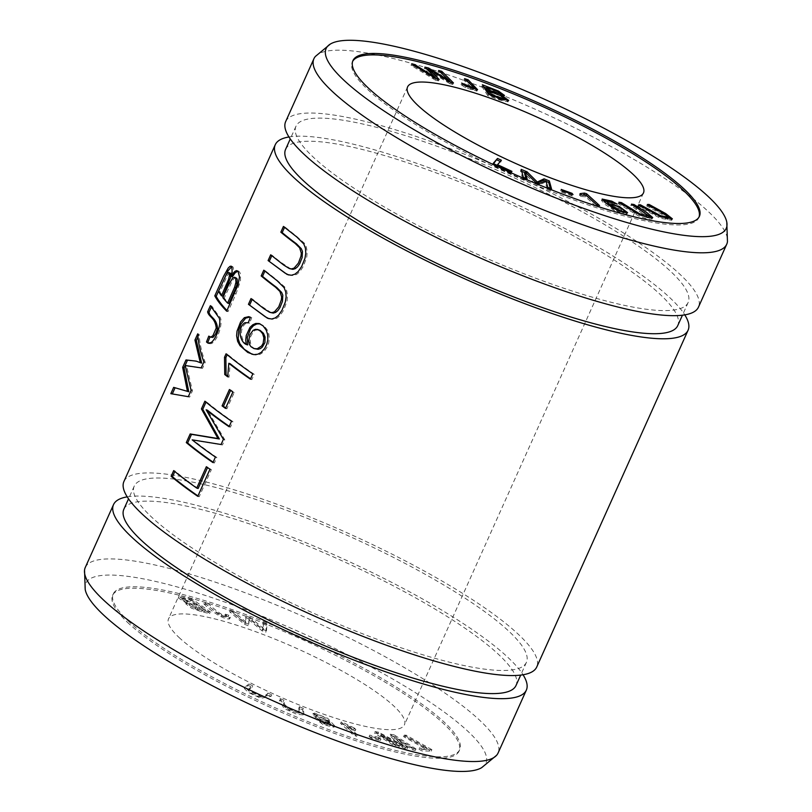 <?xml version="1.0" encoding="UTF-8"?>
<svg xmlns="http://www.w3.org/2000/svg" width="812" height="812" viewBox="0 0 812 812"><rect width="100%" height="100%" fill="white"/><g stroke="black" fill="none" stroke-linecap="round" stroke-linejoin="round"><path stroke-width="0.61" stroke-dasharray="4.06 3.04" d="M699.041 217.037A189.927 37.484 -155.8 0 1 698.756 217.778A189.927 37.484 -155.8 0 1 556.819 193.601A189.927 37.484 -155.8 0 1 368.942 90.639A189.927 37.484 -155.8 0 1 352.286 62.067A189.927 37.484 -155.8 0 1 352.652 61.367M329.236 723.208L320.04 718.894L314.863 718.397L323.277 724.71L333.976 727.207L327.013 719.736L313.787 714.489L312.549 715.352L316.122 716.732L316.67 716.184C321.471 717.037 325.653 719.381 329.236 723.208L329.885 721.766L320.689 717.453L315.513 716.955L323.927 723.259L334.625 725.755L327.662 718.285L314.437 713.048L312.549 715.352L313.148 713.362L316.771 715.291L316.122 716.732L317.319 714.733C322.12 715.595 326.302 717.94 329.885 721.766M267.29 694.483C265.747 696.899 262.986 697.63 258.998 696.676C250.715 693.448 247.284 691.124 248.705 689.723L252.167 687.267L248.32 685.429L244.341 688.464L248.279 692.413L260.936 698.29L271.127 696.31L267.29 694.483L267.94 693.032C266.397 695.458 263.636 696.188 259.647 695.224C251.365 691.997 247.934 689.682 249.355 688.282L252.816 685.815L252.167 687.267M248.269 690.21L249.355 688.282L248.269 690.21M187.166 603.539L185.755 603.823L191.602 608.229L201.488 611.69L210.146 613.699L191.145 600.21L178.305 597.967L187.166 603.539L187.816 602.098L186.405 602.382L192.251 606.787L202.137 610.248L210.795 612.248L210.146 613.699M369.095 736.565L371.226 738.179L380.3 740.544L378.169 738.93L369.095 736.565L369.744 735.124L371.876 736.738L371.226 738.179M248.787 619.597L261.951 630.782L265.839 632.223L266.387 625.25L262.489 623.809L262.986 630.163L250.137 619.231L245.549 617.526L245.275 623.596L233.257 612.969L229.431 611.548L244.382 624.276L248.056 625.636L249.436 618.145L262.601 629.341L261.951 630.782M129.91 622.52A189.927 37.484 -155.8 0 1 113.244 593.948A189.927 37.484 -155.8 0 1 301.851 637.613A189.927 37.484 -155.8 0 1 459.714 749.659A189.927 37.484 -155.8 0 1 317.776 725.481A189.927 37.484 -155.8 0 1 129.91 622.52M179.878 638.252A129.311 25.517 -155.8 0 1 168.531 618.795A129.311 25.517 -155.8 0 1 296.938 648.524A129.311 25.517 -155.8 0 1 404.427 724.811A129.311 25.517 -155.8 0 1 307.789 708.348A129.311 25.517 -155.8 0 1 179.878 638.252M418.982 749.232L422.017 750.938L431.233 751.11L405.564 736.636L403.615 736.606L426.249 749.364L418.982 749.232L419.631 747.781L422.666 749.486L422.017 750.938M298.755 708.165L299.273 713.19L290.107 710.754L283.906 705.943L283.327 701.669L279.399 700.025L284.017 708.5L296.877 714.306L303.18 714.895L302.673 709.81L298.755 708.165L299.405 706.714L299.922 711.738L290.757 709.302L284.555 704.491L283.977 700.228L283.327 701.669M203.782 603.712C210.734 610.949 223.097 619.597 229.573 618.947L230.395 617.343L228.822 615.303L228.172 616.744L224.822 615.608L225.98 617.1L221.179 615.902C216.926 613.233 212.277 609.518 207.243 604.757L203.782 603.712L204.431 602.271C211.384 609.497 223.736 618.155 230.222 617.506L229.573 618.947L228.172 616.744M394.226 737.996L412.77 749.953L415.328 750.4L393.546 736.342L389.547 735.652L402.498 746.695L377.986 733.652L374.413 733.043L396.195 747.091L398.753 747.537L380.523 735.773L404.579 748.542L406.974 748.958L394.226 737.996L394.876 736.545L413.42 748.512L412.77 749.953M342.694 724.091L340.583 723.431L353.524 735.276L356.793 736.301L346.714 727.075L355.159 730.881L353.636 729.481L342.694 724.091L343.344 722.65L341.233 721.99L340.583 723.431M123.921 481.486A226.294 44.66 -155.8 0 1 348.632 533.504A226.294 44.66 -155.8 0 1 536.732 667.007M288.95 136.974A226.294 44.66 -155.8 0 1 499.979 196.748A226.294 44.66 -155.8 0 1 684.79 314.863M285.662 121.597A226.294 44.66 -155.8 0 1 510.372 173.616A226.294 44.66 -155.8 0 1 698.472 307.119M315.432 56.393A226.294 44.66 -155.8 0 1 538.62 110.767A226.294 44.66 -155.8 0 1 727.461 241.57M314.833 158.573A214.977 42.427 -155.8 0 1 295.984 126.236A214.977 42.427 -155.8 0 1 509.459 175.656A214.977 42.427 -155.8 0 1 688.15 302.48A214.977 42.427 -155.8 0 1 527.495 275.116A214.977 42.427 -155.8 0 1 314.833 158.573M285.591 149.357A214.977 42.427 -155.8 0 1 499.065 198.778A214.977 42.427 -155.8 0 1 677.756 325.602M153.103 518.462A214.977 42.427 -155.8 0 1 134.244 486.114A214.977 42.427 -155.8 0 1 347.719 535.544A214.977 42.427 -155.8 0 1 526.409 662.369A214.977 42.427 -155.8 0 1 365.755 635.004A214.977 42.427 -155.8 0 1 153.103 518.462M123.85 509.246A214.977 42.427 -155.8 0 1 337.325 558.666A214.977 42.427 -155.8 0 1 516.016 685.49M127.21 496.863A226.294 44.66 -155.8 0 1 338.239 556.636A226.294 44.66 -155.8 0 1 523.05 674.752M85.28 567.456A226.294 44.66 -155.8 0 1 309.991 619.485A226.294 44.66 -155.8 0 1 498.091 752.988M85.209 589.522A219.331 43.29 -155.8 0 1 303.576 633.766A219.331 43.29 -155.8 0 1 481.638 767.685M129.26 623.971A189.927 37.484 -155.8 0 1 112.594 595.389A189.927 37.484 -155.8 0 1 301.201 639.054A189.927 37.484 -155.8 0 1 459.064 751.1A189.927 37.484 -155.8 0 1 317.127 726.923A189.927 37.484 -155.8 0 1 129.26 623.971M211.272 307.24L211.78 306.094L218.895 316.274C223.97 318.345 219.433 337.538 212.582 342.918L210.836 343.75L208.907 343.364M209.953 336.96L211.465 337.437M208.765 336.138L210.115 336.564M210.389 305.657L211.78 306.094M255.333 349.008L252.146 346.937L250.715 344.633L250.106 339.264L250.827 336.168L253.648 331.479L255.516 330.179L259.058 329.936M252.156 354.306L256.318 355.108L260.266 354.225L264.002 351.586L266.783 347.749L268.66 343.1L269.32 338.492L268.853 334.057L266.986 329.459L264.144 326.018L260.023 323.856M244.838 322.719L249.609 323.146L251.75 317.675L250.015 317.066M247.701 344.927C241.824 342.826 237.916 328.972 246.178 323.146M248.259 322.729L249.609 323.146M250.4 317.248L251.75 317.675M271.381 312.823L260.794 305.748L252.359 298.978L252.126 299.486M269.046 318.74L273.695 319.38L277.004 318.152L280.018 315.614L283.672 310.154L287.083 300.897L287.529 295.629L286.687 290.706L284.748 286.991L276.121 279.358L265.098 270.619L264.874 271.117M251.02 298.562L252.359 298.978M263.768 270.193L265.098 270.619M250.603 378.788A224.68 44.345 24.2 0 0 251.821 379.63L254.217 374.302A224.68 44.345 -155.8 0 1 227.411 354.205L227.177 354.712M227.796 376.281A224.68 44.345 24.2 0 0 229.035 377.245L230.151 363.725M226.071 353.788L227.411 354.205M227.685 376.819L229.035 377.245M250.431 379.184L251.821 379.63M252.826 373.865L254.217 374.302M218.489 291.356L219.869 291.792A224.68 44.345 24.2 0 0 222.823 296.228M222.843 297.608L224.193 298.034A224.68 44.345 24.2 0 0 228.933 303.515M237.835 271.035L239.611 271.929L240.514 274.07L240.474 280.942L236.008 293.873L228.03 311.625A224.68 44.345 -155.8 0 1 226.984 310.539M226.69 311.199L228.03 311.625M231.745 266.62L232.77 266.691L233.491 268.041L232.445 276.719M235.947 277.674L234.871 277.816L232.506 280.384L224.193 298.034M230.09 272.964L228.994 273.36L227.116 276.029L219.869 291.792M291.041 269.066L280.455 262.002L272.02 255.232L271.787 255.729M288.707 274.994L293.355 275.633L296.664 274.405L299.679 271.868L303.333 266.407L306.743 257.15L307.19 251.882L306.347 246.96L304.409 243.245L295.781 235.612L284.758 226.863L284.535 227.37M270.68 254.806L272.02 255.232M283.429 226.446L284.758 226.863M197.966 495.929A224.68 44.345 24.2 0 0 199.173 496.761L211.353 469.661A224.68 44.345 -155.8 0 1 207.72 467.154L207.547 467.55M198.118 488.509A224.68 44.345 -155.8 0 1 175.037 471.011L174.813 471.508M206.339 466.717L207.72 467.154M209.963 469.224L211.353 469.661M173.707 470.584L175.037 471.011M197.783 496.325L199.173 496.761M213.13 462.18A224.68 44.345 24.2 0 0 214.338 463.023L216.834 457.481A224.68 44.345 -155.8 0 1 193.52 440.266L222.468 444.935L224.792 439.769L207.476 410.222M229.238 426.33A224.68 44.345 24.2 0 0 230.456 427.163L232.942 421.631A224.68 44.345 -155.8 0 1 206.228 401.615L206.004 402.123M192.18 439.84L193.52 440.266M215.434 457.044L216.834 457.481M221.077 444.499L222.468 444.935M223.401 439.333L224.792 439.769M229.065 426.726L230.456 427.163M231.552 421.195L232.942 421.631M204.888 401.199L206.228 401.615M212.947 462.576L214.338 463.023M191.094 390.399L192.434 390.816L189.612 397.109L172.337 393.871M188.272 396.682L189.612 397.109M170.835 393.678L172.225 394.114M175.057 387.811L188.77 391.78M187.389 360.376L197.6 361.553L201.65 363.116M197.955 336.868L199.113 334.29C199.59 342.979 201.63 352.347 205.213 362.385L202.543 368.323L186.587 365.948L192.434 390.816M197.722 333.844L199.113 334.29M203.883 361.959L205.213 362.385M201.214 367.897L202.543 368.323M225.706 407.969A224.68 44.345 24.2 0 0 226.883 408.822L234.232 392.46A224.68 44.345 -155.8 0 1 230.781 389.943L230.588 390.369M229.42 389.516L230.781 389.943M232.871 392.034L234.232 392.46M225.513 408.395L226.883 408.822M648.382 217.413L630.802 205.568L631.452 204.127M630.802 205.568L633.563 205.456M633.34 205.954L649.052 215.89M651.671 217.981L652.087 219.017L646.92 218.895L638.628 215.992L618.267 203.67L618.917 202.229M618.267 203.67L621.028 203.558M620.804 204.056L638.374 214.906L648.179 217.575M262.601 629.341L266.488 630.772L265.839 632.223M266.488 630.772L267.036 623.809L266.387 625.25M267.036 623.809L263.139 622.357L262.489 623.809M263.139 622.357L263.636 628.711L262.986 630.163M263.636 628.711L250.786 617.78L250.137 619.231M250.786 617.78L246.198 616.085L245.549 617.526M246.198 616.085L245.275 623.596M245.924 622.154L233.907 611.527L233.257 612.969M233.907 611.527L230.08 610.106L229.431 611.548M230.08 610.106L245.031 622.824L244.382 624.276M245.031 622.824L248.705 624.184L248.056 625.636M248.705 624.184L249.436 618.145M422.666 749.486L431.882 749.659L431.233 751.11M431.882 749.659L406.213 735.195L405.564 736.636M406.213 735.195L404.264 735.154L403.615 736.606M404.264 735.154L426.899 747.923L426.249 749.364M426.899 747.923L419.631 747.781M371.876 736.738L380.95 739.093L380.3 740.544M380.95 739.093L378.818 737.479L378.169 738.93M378.818 737.479L369.744 735.124M283.977 700.228L280.049 698.574L279.399 700.025M280.049 698.574L284.667 707.059L297.527 712.865L303.83 713.443L303.323 708.368L302.673 709.81M303.323 708.368L299.405 706.714M525.932 178.346L526.46 180.274L527.11 178.833M526.46 180.274L522.695 178.721L523.344 177.28M522.695 178.721L520.512 170.845L521.162 169.393M520.512 170.845L521.7 171.332M524.999 172.682L526.399 173.24L536.661 183.461L536.925 182.862M536.661 183.461L537.422 183.065M545.268 181.015L546.111 181.36M550.333 188.374L550.871 190.312L551.521 188.861M550.871 190.312L547.105 188.76L547.755 187.318M547.105 188.76L545.278 182.162L545.928 180.711M545.278 182.162L538.529 185.227L539.178 183.786M538.529 185.227L535.006 183.786L535.656 182.335M535.006 183.786L524.603 173.565M476.329 89.899L476.928 91.117L465.428 87.716L460.962 84.549L461.612 83.108M460.962 84.549L464.149 85.138M464.017 85.422L472.462 89.523L472.696 89.005M464.565 78.632L463.916 80.084C466.809 83.301 474.949 89.848 472.462 89.523L473.183 89.168M463.916 80.084L467.519 81.261M490.123 94.811L490.844 95.938L491.169 95.207M490.844 95.938L500.649 99.632L500.963 98.922M500.649 99.632L504.008 100.109L500.334 97.267L488.783 92.71M507.551 100.779L508.028 101.865L498.771 99.795L487.718 95.593L488.367 94.141M487.718 95.593L481.729 86.204L482.379 84.763M481.729 86.204L483.8 86.996M486.591 88.051L500.801 94.07M503.105 95.684L503.856 96.892L500.963 96.841L501.349 95.999M489.108 92L500.162 95.491L497.36 93.157L486.276 88.772M500.963 96.841L504.648 98.688M610.949 206.563C609.599 207.791 623.596 214.601 623.514 212.622L623.514 212.622C624.093 210.947 611.558 204.898 610.949 206.563M605.468 200.615L616.491 205.548L617.14 204.106M616.491 205.548L613.791 204.959L614.44 203.518M613.791 204.959L610.817 203.294L611.466 201.853M610.817 203.294L604.879 201.914M604.96 202.442L608.685 205.233M608.503 205.639L608.767 205.06M611.558 205.243L624.184 211.029M626.468 212.988L626.925 214.084L622.317 213.739L614.095 210.379L605.041 204.472L601.499 200.503L602.524 200.128M199.021 605.326L205.558 609.964L195.509 607.346L190.069 603.752L199.021 605.326L198.372 606.777L204.908 611.406L194.86 608.797L189.419 605.194L198.372 606.777M205.558 609.964L204.908 611.406M197.763 608.117L197.113 609.558M191.033 599.662L196.778 603.732L186.658 600.961L182.73 598.139L191.033 599.662L190.384 601.103L196.128 605.184L186.009 602.413L182.081 599.581L190.384 601.103M196.778 603.732L196.128 605.184M210.795 612.248L191.794 598.759L191.145 600.21M191.794 598.759L178.955 596.526L187.816 602.098M228.822 615.303L225.472 614.156L224.822 615.608M225.472 614.156L226.629 615.648L221.828 614.451L221.179 615.902M221.828 614.451C217.575 611.791 212.927 608.076 207.892 603.316L207.243 604.757M207.892 603.316L204.431 602.271M436.389 78.754L438.51 80.885L439.16 79.444M438.51 80.885L435.354 80.104L436.003 78.662M435.354 80.104L411.004 65.305L411.654 63.854M411.004 65.305L414.181 66.087L414.424 65.539M414.181 66.087L434.329 78.622L434.674 77.85M434.329 78.622L424.24 68.553L424.889 67.112M424.24 68.553L426.99 69.233M427.975 69.477L448.742 82.164L449.087 81.393M448.742 82.164L437.972 71.943L438.622 70.492M437.972 71.943L441.089 72.704M444.194 75.8L449.31 80.906M450.67 82.276L452.812 84.407L453.461 82.956M452.812 84.407L449.818 83.666L450.467 82.225M449.818 83.666L428.249 70.512M428.218 70.603L434.927 77.292M572.358 196.017L561.62 192.139L560.615 190.881L571.354 194.758L572.358 196.017L573.008 194.575M561.62 192.139L562.269 190.698M560.615 190.881L561.265 189.44M571.354 194.758L571.648 194.088M252.816 685.815L248.969 683.988L248.32 685.429M248.969 683.988L244.991 687.023L248.929 690.971L261.586 696.848L271.776 694.869L271.127 696.31M271.776 694.869L267.94 693.032M413.42 748.512L415.977 748.948L415.328 750.4M415.977 748.948L394.196 734.901L393.546 736.342M394.196 734.901L390.196 734.21L389.547 735.652M390.196 734.21L403.148 745.254L402.498 746.695M403.148 745.254L378.636 732.211L377.986 733.652M378.636 732.211L375.063 731.592L374.413 733.043M375.063 731.592L396.845 745.649L396.195 747.091M396.845 745.649L399.402 746.086L398.753 747.537M399.402 746.086L381.173 734.322L380.523 735.773M381.173 734.322L405.229 747.101L404.579 748.542M405.229 747.101L407.624 747.507L406.974 748.958M407.624 747.507L394.876 736.545M668.073 218.682L661.902 214.307L646.646 205.954L647.296 204.512M646.646 205.954L648.686 205.274M648.402 205.893L668.743 217.19M671.402 219.301L671.727 220.265L660.217 218.205L637.938 206.299L638.587 204.857M637.938 206.299L639.978 205.609M639.704 206.228L658.339 216.368L667.423 219.017M585.99 195.205L598.921 207.05L599.571 205.598M598.921 207.05L595.653 206.015L596.302 204.573M595.653 206.015L585.574 196.788L586.223 195.347M585.574 196.788L580.935 196.474L581.585 195.032M580.935 196.474L579.403 195.073L580.052 193.632M579.403 195.073L582.681 195.205M583.838 194.687L584.518 193.094M327.936 721.31L330.991 724.233L322.384 721.665L319.238 718.59L327.936 721.31L327.287 722.751L330.342 725.684L321.735 723.106L318.588 720.041L327.287 722.751M316.771 715.291L317.319 714.733L316.771 715.291M341.233 721.99L354.174 733.825L353.524 735.276M354.174 733.825L357.442 734.86L356.793 736.301M357.442 734.86L347.363 725.634L346.714 727.075M347.363 725.634L355.808 729.44L355.159 730.881M355.808 729.44L354.286 728.039L353.636 729.481M354.286 728.039L343.344 722.65M500.314 161.507L496.883 166.125L511.306 172.814L510.789 173.413L511.438 171.961M510.789 173.413L492.498 164.927L493.148 163.476M492.498 164.927L493.584 163.679M500.75 161.71L501.4 160.258M496.883 166.125L497.228 165.374M511.306 172.814L511.956 171.373M211.242 342.491L212.582 342.918M248.787 341.872L250.147 342.299M234.668 293.447L236.008 293.873M643.825 213.759L644.474 212.308M284.555 704.491L283.906 705.943M465.428 87.716L466.078 86.275M502.689 100.211L502.953 99.632M498.771 99.795L499.421 98.343M611.101 202.604L611.446 201.843M195.509 607.346L194.86 608.797M202.137 610.248L201.488 611.69M661.902 214.307L662.551 212.866M322.384 721.665L321.735 723.106M314.437 713.048L313.787 714.489M295.984 126.236L290.26 138.953M688.15 302.48L682.435 315.198M134.244 486.114L128.529 498.842M526.409 662.369L520.695 675.087M113.244 593.948L112.594 595.389M459.714 749.659L459.064 751.1M407.573 86.914L168.531 618.795M643.469 192.931L404.427 724.811M352.936 60.626L352.286 62.067M699.406 216.327L698.756 217.778M209.709 343.72L208.359 343.293M252.816 354.529L251.446 354.103M260.693 324.039L259.343 323.612M249.517 323.125L248.167 322.699M250.735 317.248L249.396 316.822M269.726 318.974L268.356 318.548M232.526 266.569L231.156 266.133M238.535 271.096L237.185 270.67M289.387 275.227L288.016 274.791M186.1 390.785L184.76 390.359M198.635 361.847L197.296 361.431M652.087 219.017L652.736 217.565M303.83 713.443L303.18 714.895M299.922 711.738L299.273 713.19M476.928 91.117L477.578 89.665M503.856 96.892L504.506 95.451M508.028 101.865L508.677 100.414M608.513 205.294L609.162 203.842M626.925 214.084L627.574 212.642M601.499 200.503L602.149 199.052M178.955 596.526L178.305 597.967M182.73 598.139L182.081 599.581M186.405 602.382L185.755 603.823M190.069 603.752L189.419 605.194M226.629 615.648L225.98 617.1M244.991 687.023L244.341 688.464M671.727 220.265L672.377 218.824M330.991 724.233L330.342 725.684M316.802 714.986L316.152 716.428M315.513 716.955L314.863 718.397M334.625 725.755L333.976 727.207M319.238 718.59L318.588 720.041"/><path stroke-width="1.22" d="M584.518 193.094L586.64 193.763L599.571 205.598L596.302 204.573L586.223 195.347L581.585 195.032L580.052 193.632L584.518 193.094L583.838 194.687L582.681 195.205M572.003 193.317L573.008 194.575L562.269 190.698L561.265 189.44L572.003 193.317L571.648 194.088M609.152 204.198L619.15 206.349L627.574 212.642L622.966 212.297L614.745 208.938L605.691 203.02L602.149 199.052L611.751 201.163L617.14 204.106L605.529 200.473L609.152 204.198L608.685 205.233M472.696 89.005L473.112 88.082C475.599 88.396 467.458 81.86 464.565 78.632L468.159 79.809L477.578 89.665L466.078 86.275L461.612 83.108L473.731 87.95L473.081 89.391M621.454 202.614L639.623 213.769L649.032 215.972L631.452 204.127L633.989 204.512L646.961 212.663L652.736 217.565L647.57 217.454L639.277 214.541L618.917 202.229L621.454 202.614L621.028 203.558M352.652 61.367A189.927 37.484 -155.8 0 1 540.883 105.733A189.927 37.484 -155.8 0 1 699.041 217.037M418.911 106.372A129.311 25.517 -155.8 0 1 407.573 86.914A129.311 25.517 -155.8 0 1 535.981 116.644A129.311 25.517 -155.8 0 1 643.469 192.931A129.311 25.517 -155.8 0 1 546.831 176.468A129.311 25.517 -155.8 0 1 418.911 106.372M525.252 172.114L527.11 178.833L523.344 177.28L521.162 169.393L527.049 171.809L537.311 182.01L544.081 178.823L549.338 180.985L551.521 188.861L547.755 187.318L545.928 180.711L539.178 183.786L535.656 182.335L525.252 172.114L524.603 173.565L525.932 178.346M501.613 95.4L508.677 100.414L499.421 98.343L488.367 94.141L482.379 84.763L498.446 91.045L504.506 95.451L501.613 95.4L501.349 95.999M428.868 69.152L439.16 79.444L436.003 78.662L411.654 63.854L414.83 64.635L434.978 77.181L424.889 67.112L428.624 68.025L449.391 80.723L438.622 70.492L441.738 71.263L453.461 82.956L450.467 82.225L428.868 69.152L428.249 70.512M640.353 204.786L660.572 215.698L668.723 217.24L662.551 212.866L647.296 204.512L649.052 204.441L665.657 213.536L672.377 218.824L660.866 216.753L638.587 204.857L640.353 204.786L639.978 205.609M511.956 171.373L511.438 171.961L493.148 163.476L497.523 158.462L501.4 160.258L497.533 164.684L511.956 171.373M684.79 314.863A226.294 44.66 -155.8 0 1 688.079 330.24L536.732 667.007A226.294 44.66 -155.8 0 1 367.613 638.202A226.294 44.66 -155.8 0 1 143.775 515.529A226.294 44.66 -155.8 0 1 123.921 481.486L275.268 144.719A226.294 44.66 -155.8 0 1 288.95 136.974M688.079 330.24A226.294 44.66 -155.8 0 1 518.959 301.435A226.294 44.66 -155.8 0 1 295.121 178.762A226.294 44.66 -155.8 0 1 275.268 144.719M221.077 444.499L192.18 439.84A226.294 44.66 24.2 0 0 215.434 457.044L212.947 462.576A226.294 44.66 -155.8 0 1 186.293 442.581L190.181 433.943L217.971 438.541L201.427 408.913L204.888 401.199A226.294 44.66 24.2 0 0 231.552 421.195L229.065 426.726A226.294 44.66 -155.8 0 1 206.136 409.796L223.401 439.333L221.077 444.499M268.102 260.561L270.68 254.806L283.581 264.976L289.194 268.467L291.579 268.914L294.137 268.092L298.44 263.058L300.998 256.115L301.323 253.161L299.608 247.772L295.121 243.387A226.294 44.66 -155.8 0 1 280.84 232.191L283.429 226.446L296.847 237.002L303.779 243.925L305.413 248.157L305.799 253.151L304.967 258.338L301.658 266.509L298.227 271.492L294.949 274.162L291.366 275.268L287.164 274.497L268.102 260.561L285.022 273.076L288.707 274.994M226.69 311.199L238.058 284.779L239.489 276.912L238.038 271.238L236.414 270.619L234.658 271.553L231.095 276.293L232.11 271.594L231.887 266.864L231.065 266.113L229.847 266.458L228.192 268.072L223.635 276.232L214.794 295.852A226.294 44.66 24.2 0 0 226.69 311.199M224.731 374.515L224.528 357.229L226.071 353.788A226.294 44.66 24.2 0 0 252.826 373.865L250.431 379.184A226.294 44.66 -155.8 0 1 228.811 363.299L227.685 376.819A226.294 44.66 -155.8 0 1 224.731 374.515L226.081 374.931A224.68 44.345 24.2 0 0 227.796 376.281M244.838 322.719C236.566 328.576 240.494 342.431 246.351 344.501L245.721 340.238L246.229 335.569L249.944 327.449L252.786 324.78L255.75 323.46L259.15 323.552L263.098 325.876L266.224 330.159L267.676 334.625L267.818 339.802L266.742 344.318L264.692 348.5L261.231 352.378L257.769 354.225L253.851 354.621L247.741 352.428L239.997 345.648L237.642 341.365L236.607 335.742L237.023 331.154L240.575 321.958L244.341 317.685L248.756 316.66L250.4 317.248L248.259 322.729L244.838 322.719M206.492 341.964L208.014 343.171L211.242 342.491C217.261 337.822 222.478 320.243 218.276 316.802L210.389 305.657L207.618 311.828C208.816 317.279 215.16 317.492 216.225 328.078L212.947 335.64L210.805 337.112L208.765 336.138L206.492 341.964L207.842 342.38L209.953 336.96M248.442 304.307L251.02 298.562L263.92 308.722L269.523 312.224L271.918 312.661L274.476 311.838L278.78 306.804L281.338 299.861L281.662 296.908L279.947 291.518L275.461 287.133A226.294 44.66 -155.8 0 1 261.18 275.938L263.768 270.193L277.186 280.749L284.119 287.671L285.743 291.904L286.139 296.898L285.306 302.084L281.997 310.255L278.567 315.239L275.288 317.908L271.705 319.014L267.503 318.243L248.442 304.307L265.362 316.822L269.046 318.74M196.737 488.083L206.339 466.717A226.294 44.66 24.2 0 0 209.963 469.224L197.783 496.325A226.294 44.66 -155.8 0 1 171.129 476.319L173.707 470.584A226.294 44.66 24.2 0 0 196.737 488.083L198.118 488.509L207.547 467.55M188.272 396.682L191.094 390.399L185.207 365.512L201.214 367.897L203.883 361.959C200.28 351.931 198.23 342.552 197.722 333.844L194.941 340.035L200.31 362.69L196.22 361.127L185.999 359.939L182.659 367.369L187.43 391.354L173.666 387.365L170.835 393.678L188.272 396.682M222.072 405.878L229.42 389.516A226.294 44.66 24.2 0 0 232.871 392.034L225.513 408.395A226.294 44.66 -155.8 0 1 222.072 405.878L223.432 406.304A224.68 44.345 24.2 0 0 225.706 407.969M726.791 222.204L727.461 241.57A226.294 44.66 -155.8 0 1 726.72 244.26L698.472 307.119A226.294 44.66 -155.8 0 1 529.353 278.313A226.294 44.66 -155.8 0 1 305.515 155.64A226.294 44.66 -155.8 0 1 285.662 121.597L313.909 58.738A226.294 44.66 -155.8 0 1 315.432 56.393L330.362 44.041A219.331 43.29 -155.8 0 1 543.908 98.993A219.331 43.29 -155.8 0 1 726.791 222.204A219.331 43.29 -155.8 0 1 575.657 205.497A219.331 43.29 -155.8 0 1 345.344 81.565A219.331 43.29 -155.8 0 1 330.362 44.041M726.72 244.26A226.294 44.66 -155.8 0 1 557.6 215.454A226.294 44.66 -155.8 0 1 333.762 92.781A226.294 44.66 -155.8 0 1 313.909 58.738M682.435 315.198L677.756 325.602A214.977 42.427 -155.8 0 1 517.102 298.237A214.977 42.427 -155.8 0 1 304.449 181.695A214.977 42.427 -155.8 0 1 285.591 149.357L290.26 138.953M520.695 675.087L516.016 685.49A214.977 42.427 -155.8 0 1 355.362 658.126A214.977 42.427 -155.8 0 1 142.709 541.584A214.977 42.427 -155.8 0 1 123.85 509.246L128.529 498.842M523.05 674.752A226.294 44.66 -155.8 0 1 526.338 690.129A226.294 44.66 -155.8 0 1 357.219 661.323A226.294 44.66 -155.8 0 1 133.381 538.65A226.294 44.66 -155.8 0 1 113.528 504.607A226.294 44.66 -155.8 0 1 127.21 496.863M526.338 690.129L498.091 752.988A226.294 44.66 -155.8 0 1 496.568 755.322A226.294 44.66 -155.8 0 1 322.648 721.716A226.294 44.66 -155.8 0 1 105.134 601.499A226.294 44.66 -155.8 0 1 84.539 570.156A226.294 44.66 -155.8 0 1 85.28 567.456L113.528 504.607M496.568 755.322L481.638 767.685A219.331 43.29 -155.8 0 1 308.458 729.917A219.331 43.29 -155.8 0 1 105.012 616.338A219.331 43.29 -155.8 0 1 85.209 589.522L84.539 570.156M369.592 89.198A189.927 37.484 -155.8 0 1 352.936 60.626A189.927 37.484 -155.8 0 1 541.533 104.291A189.927 37.484 -155.8 0 1 699.406 216.327A189.927 37.484 -155.8 0 1 557.468 192.15A189.927 37.484 -155.8 0 1 369.592 89.198M208.907 343.364L207.842 342.38M216.225 328.078L217.565 328.495C216.571 317.807 210.156 317.746 209.009 312.265L211.272 307.24M210.125 337.021L212.642 337.437L213.586 336.828L215.769 333.62L217.565 328.495M207.618 311.828L209.009 312.265M257.698 329.51L260.144 330.403L263.443 333.296L265.067 337.031L264.925 342.613L262.367 347.1L260.419 348.592L258.114 349.292L253.963 348.581L257.211 348.795L261.616 345.963L263.159 343.283L263.89 337.914L262.621 333.712L260.378 331.063L257.526 329.459L255.293 329.367L253.029 330.433L249.832 334.818L248.705 341.03L249.538 344.613L250.938 346.673L253.963 348.581M246.351 344.501L247.701 344.927L247.315 337.386L250.502 328.962L253.496 325.663L256.836 323.958L260.023 323.856M250.015 317.066L245.681 318.111L241.062 323.917L238.799 329.713L238.18 338.746L239.773 343.567L244.31 349.312L252.156 354.306M264.874 271.117L262.52 276.364A224.68 44.345 24.2 0 0 276.821 287.56L281.622 292.421L282.799 295.132L282.464 301.374L279.988 307.565L277.846 310.61L275.633 312.397L273.228 313.097L270.01 312.387M252.126 299.486L249.771 304.723M261.18 275.938L262.52 276.364M227.177 354.712L225.868 357.645L226.081 374.931M228.811 363.299L230.151 363.725A224.68 44.345 24.2 0 0 250.603 378.788M224.528 357.229L225.868 357.645M221.463 295.801A226.294 44.66 -155.8 0 1 218.489 291.356L225.888 275.329L227.736 272.822L229.085 272.791L229.552 275.197L228.568 279.44L221.463 295.801L222.823 296.228L230.618 277.491L230.517 273.299L228.72 272.527M234.607 287.225L227.593 303.089A226.294 44.66 -155.8 0 1 222.843 297.608L228.395 285.276L232.689 278.008L234.597 277.247L235.703 278.465L235.957 282.241L234.607 287.225L235.947 287.651L237.134 283.652L237.277 279.653L236.749 278.333L234.597 277.247M227.593 303.089L228.933 303.515L235.947 287.651M226.984 310.539A224.68 44.345 -155.8 0 1 216.195 296.289L228.121 270.68L231.745 266.62M214.794 295.852L216.195 296.289M231.095 276.293L232.445 276.719L235.023 272.974L237.835 271.035M284.535 227.37L282.18 232.618A224.68 44.345 24.2 0 0 296.481 243.813L301.282 248.675L302.46 251.385L302.125 257.627L299.648 263.819L297.507 266.864L295.294 268.65L292.888 269.34L289.671 268.64M271.787 255.729L269.432 260.977M280.84 232.191L282.18 232.618M174.813 471.508L172.469 476.745A224.68 44.345 24.2 0 0 197.966 495.929M171.129 476.319L172.469 476.745M206.136 409.796L207.476 410.222A224.68 44.345 24.2 0 0 229.238 426.33M206.004 402.123L202.756 409.339L219.352 438.977L191.51 434.359L187.633 442.997A224.68 44.345 24.2 0 0 213.13 462.18M201.427 408.913L202.756 409.339M217.971 438.541L219.352 438.977M190.181 433.943L191.51 434.359M186.293 442.581L187.633 442.997M172.337 393.871L175.057 387.811L173.666 387.365M187.43 391.354L188.77 391.78L184.05 367.806L187.389 360.376L185.999 359.939M182.659 367.369L184.05 367.806M200.31 362.69L201.65 363.116L196.331 340.472L197.955 336.868M194.941 340.035L196.331 340.472M230.588 390.369L223.432 406.304M633.563 205.456L633.989 204.512M649.052 215.89L651.671 217.981M648.179 217.575L649.032 215.972M521.7 171.332L524.999 172.682M526.399 173.24L527.049 171.809M536.925 182.862L537.311 182.01M536.661 183.461L543.431 180.264L544.081 178.823M543.431 180.264L545.268 181.015M546.111 181.36L548.689 182.426L549.338 180.985M548.689 182.426L550.333 188.374M464.149 85.138L464.667 83.981M467.123 81.129L468.159 79.809M467.519 81.261L476.329 89.899M490.123 94.811L488.783 92.71L489.433 91.269L491.493 94.496L501.298 98.191L504.658 98.668L500.984 95.816L489.433 91.269M491.169 95.207L491.493 94.496M500.963 98.922L501.298 98.191M488.733 90.162L488.083 91.604L486.276 88.772L486.916 87.32L488.733 90.162L500.811 94.04L498.01 91.715L486.916 87.32M483.8 86.996L486.591 88.051M500.801 94.07L503.105 95.684M488.083 91.604L489.108 92M504.648 98.688L507.551 100.779M611.558 205.203L610.908 206.715M611.598 205.121C610.248 206.349 624.245 213.16 624.164 211.181C624.743 209.496 612.207 203.457 611.598 205.121L610.928 206.603M624.164 211.191L623.514 212.632M605.529 200.473L604.96 202.442M608.767 205.06L611.558 205.243M624.184 211.029L626.468 212.988M602.524 200.128L605.468 200.615M414.424 65.539L414.83 64.635M434.674 77.85L434.978 77.181M426.99 69.233L427.975 69.477L428.624 68.025M427.975 69.477L428.563 69.832M449.087 81.393L449.391 80.723M440.896 72.654L441.738 71.263M441.089 72.704L444.194 75.8M449.31 80.906L450.67 82.276M434.927 77.292L436.389 78.754M648.686 205.274L649.052 204.441M668.743 217.19L671.402 219.301M667.423 219.017L668.723 217.24M583.869 194.535L585.99 195.205L586.64 193.763M493.584 163.679L497.523 158.462M496.873 159.913L500.75 161.71M497.228 165.374L497.533 164.684M263.687 336.594L265.067 337.031M244.341 317.685L245.681 318.111M275.461 287.133L276.821 287.56M235.795 283.226L237.134 283.652M295.121 243.387L296.481 243.813M502.953 99.632L503.338 98.77M623.586 212.47L624.154 211.201M611.446 201.843L611.751 201.163M500.162 95.491L500.811 94.04M504.008 100.109L504.658 98.668"/></g></svg>
